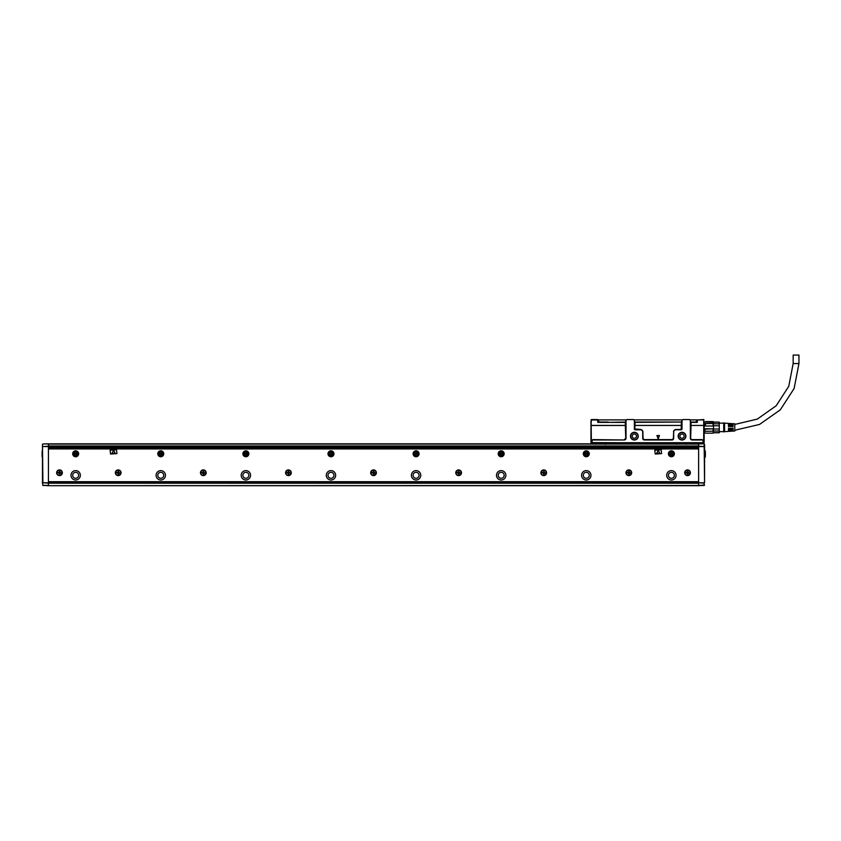 <?xml version="1.0" encoding="UTF-8"?>
<svg xmlns="http://www.w3.org/2000/svg" width="841" height="841" viewBox="0 0 841 841"><rect width="100%" height="100%" fill="white"/><g stroke="black" fill="none" stroke-linecap="round" stroke-linejoin="round"><path stroke-width="1.26" d="M696.064 443.817L686.761 443.68L686.698 444.248M683.912 443.817L671.433 442.965L671.37 444.016M680.821 443.449L674.64 443.018M680.232 443.817L676.963 443.691L677.005 443.133M676.984 443.375L676.847 444.216M602.103 443.817L605.846 444.258L605.362 443.375L605.667 444.237M595.712 444.227L595.218 443.596M591.381 442.618L703.78 442.965M634.366 428.921A0.852 0.852 0 0 0 635.218 429.772L641 429.772A1.703 1.703 0 0 1 642.703 431.475L642.703 438.287A1.703 1.703 0 0 0 644.406 439.99L642.997 438.287L642.913 431.475L641 429.467L634.366 428.921L634.366 420.416L633.515 419.564L626.871 419.564L625.767 420.668L625.767 422.371L597.772 422.371L597.688 419.564L591.381 419.564L590.96 425.514L590.96 421.183M704.022 419.869L697.336 419.985L703.717 419.564L704.148 425.409L691.039 425.462L704.148 425.409M686.761 443.68L674.85 443.028M676.364 443.102L676.238 444.164M600.716 443.533L605.362 443.375M598.424 443.817L610.902 442.965L610.965 444.016M608.043 443.007L600.958 443.512M595.638 443.533L607.496 443.028M591.36 442.713L703.749 442.713M692.059 439.99L690.356 438.287A1.703 1.703 0 0 0 692.059 439.99L702.193 439.99A0.852 0.852 0 0 1 703.044 440.842L702.929 442.965M591.318 442.965L591.58 440.842L592.916 439.601L624.316 439.99L592.916 439.99A0.852 0.852 0 0 0 592.064 440.842L592.169 442.965M590.96 442.545L590.96 425.514L625.347 425.462L625.336 422.371M634.366 420.416L634.619 422.371L681.42 422.035M690.356 438.287L690.356 420.416L690.619 422.371L697.336 422.371L697.336 419.985M704.148 424.411L704.148 442.545M605.972 443.102L606.098 444.164M703.717 442.618L703.528 440.842L702.193 439.601L692.059 439.601M681.767 422.371L681.767 420.668L682.871 419.564L689.504 419.564L690.356 420.416M682.019 420.416L682.019 428.921A0.852 0.852 0 0 1 681.168 429.772L675.386 429.772A1.703 1.703 0 0 0 673.683 431.475L673.389 438.287L671.98 439.99A1.703 1.703 0 0 0 673.683 438.287L673.683 431.475M644.406 439.99L671.98 439.99M626.019 420.416L626.019 438.287A1.703 1.703 0 0 1 624.316 439.99M630.487 436.164A3.869 3.869 0 0 0 634.366 440.032A3.869 3.869 0 0 0 635.134 432.369A3.869 3.869 0 0 0 630.487 436.164M678.151 436.164A3.869 3.869 0 0 0 682.019 440.032A3.869 3.869 0 0 0 682.787 432.369A3.869 3.869 0 0 0 678.151 436.164M591.086 419.869L591.381 442.587M597.772 419.985L591.381 419.985M624.316 439.601L625.725 438.287L625.347 425.462M681.336 422.371L681.336 425.409L635.039 425.409L634.713 428.921M635.039 425.409L635.039 422.371M681.336 425.409L681.168 429.467L675.386 429.467L673.462 431.475M691.039 425.409L691.039 422.371M690.65 438.287L691.039 425.462M625.767 422.035L608.39 422.371M608.211 422.035L597.814 422.035L597.814 419.901L626.534 419.901M634.366 434.03A2.124 2.124 0 0 1 636.49 436.164A2.124 2.124 0 0 1 634.366 438.287A2.124 2.124 0 0 1 632.232 436.164A2.124 2.124 0 0 1 634.366 434.03M682.019 438.287A2.124 2.124 0 0 1 679.896 436.164A2.124 2.124 0 0 1 682.019 434.03A2.124 2.124 0 0 1 684.143 436.164A2.124 2.124 0 0 1 682.019 438.287M644.406 439.601L671.98 439.601M630.75 436.164A3.616 3.616 0 0 0 634.366 439.78A3.616 3.616 0 0 0 635.081 432.61A3.616 3.616 0 0 0 630.75 436.164M678.403 436.164A3.616 3.616 0 0 0 682.019 439.78A3.616 3.616 0 0 0 682.745 432.61A3.616 3.616 0 0 0 678.403 436.164M658.03 438.518L659.46 435.533L656.926 435.533L658.03 438.518L656.926 435.533M690.619 422.035L697.294 422.035L697.294 419.901L696.443 419.901L696.443 422.035M633.851 419.901L682.535 419.901M689.851 419.901L696.443 419.901M634.619 422.035L681.767 422.035M658.345 438.518L659.46 435.533M705 431.181L705 428.784L705 431.181M705 426.009L713.504 426.009L713.084 423.475L705 423.601L705 426.009L713.504 426.009L713.504 428.784L705 428.784M713.504 423.601L713.504 422.214L704.148 422.035M705 432.758L704.148 432.758M723.723 431.643L719.465 431.643L719.265 432.758L719.265 431.002L713.504 431.002L713.084 433.041M713.504 431.002L713.504 428.784L705.42 429.12M705.42 423.475L705.42 425.662M713.084 421.74L705.42 421.604L713.084 421.604M713.504 431.181L705.42 431.307M713.084 431.307L713.084 429.12M713.084 425.662L713.084 423.475M713.504 425.756L719.265 425.756L719.265 429.026L713.504 429.026M713.504 422.15L719.265 422.15L719.265 423.79L713.504 423.79M719.265 431.002L719.286 428.921M719.265 432.631L713.504 432.631M719.265 425.756L719.265 423.79M719.465 432.411L719.465 431.643M719.265 422.15L713.504 422.035M723.723 431.906L723.723 422.886L724.574 423.139L724.574 431.643L723.723 431.906M724.574 431.643L728.485 431.401L728.485 428.248L729.336 428.248L729.336 431.349L730.356 431.286L730.356 428.248L731.207 428.248L731.207 431.233L732.227 431.17L732.227 428.248L733.079 428.248L733.079 431.118L734.782 431.012L734.782 423.78L733.079 423.675L733.079 426.545L732.227 426.545L732.227 423.612L731.207 423.549L731.207 426.545L730.356 426.545L730.356 423.496L729.336 423.433L729.336 426.545L728.485 426.545L728.485 423.38L724.574 423.139M793.168 363.564L798.95 363.564L798.95 355.06L793.168 355.06L793.168 363.564L788.763 386.292L776.211 405.74L757.31 419.102L734.782 424.442M668.406 475.302A2.975 2.975 0 0 0 671.381 478.287A2.975 2.975 0 0 0 674.356 475.302A2.975 2.975 0 0 0 671.381 472.327A2.975 2.975 0 0 0 668.406 475.302M583.297 475.302A2.975 2.975 0 0 0 586.282 478.287A2.975 2.975 0 0 0 589.257 475.302A2.975 2.975 0 0 0 586.282 472.327A2.975 2.975 0 0 0 583.297 475.302M498.198 475.302A2.975 2.975 0 0 0 501.173 478.287A2.975 2.975 0 0 0 504.158 475.302A2.975 2.975 0 0 0 501.173 472.327A2.975 2.975 0 0 0 498.198 475.302M413.099 475.302A2.975 2.975 0 0 0 416.074 478.287A2.975 2.975 0 0 0 419.049 475.302A2.975 2.975 0 0 0 416.074 472.327A2.975 2.975 0 0 0 413.099 475.302M327.99 475.302A2.975 2.975 0 0 0 330.976 478.287A2.975 2.975 0 0 0 333.951 475.302A2.975 2.975 0 0 0 330.976 472.327A2.975 2.975 0 0 0 327.99 475.302M242.891 475.302A2.975 2.975 0 0 0 245.866 478.287A2.975 2.975 0 0 0 248.852 475.302A2.975 2.975 0 0 0 245.866 472.327A2.975 2.975 0 0 0 242.891 475.302M157.793 475.302A2.975 2.975 0 0 0 160.768 478.287A2.975 2.975 0 0 0 163.743 475.302A2.975 2.975 0 0 0 160.768 472.327A2.975 2.975 0 0 0 157.793 475.302M72.683 475.302A2.975 2.975 0 0 0 75.669 478.287A2.975 2.975 0 0 0 78.644 475.302A2.975 2.975 0 0 0 75.669 472.327A2.975 2.975 0 0 0 72.683 475.302M698.619 448.926L48.431 448.926M48.431 481.693L698.619 481.693M162.197 456.39A2.975 2.975 0 0 0 163.385 452.342A2.975 2.975 0 0 0 159.338 451.165A2.975 2.975 0 0 0 158.15 455.202A2.975 2.975 0 0 0 162.197 456.39M372.153 475.26A2.849 2.849 0 0 0 376.022 474.124A2.849 2.849 0 0 0 374.886 470.256A2.849 2.849 0 0 0 371.018 471.391A2.849 2.849 0 0 0 372.153 475.26M287.054 475.26A2.849 2.849 0 0 0 290.923 474.124A2.849 2.849 0 0 0 289.788 470.256A2.849 2.849 0 0 0 285.919 471.391A2.849 2.849 0 0 0 287.054 475.26M201.956 475.26A2.849 2.849 0 0 0 205.824 474.124A2.849 2.849 0 0 0 204.689 470.256A2.849 2.849 0 0 0 200.82 471.391A2.849 2.849 0 0 0 201.956 475.26M116.846 475.26A2.849 2.849 0 0 0 120.715 474.124A2.849 2.849 0 0 0 119.58 470.256A2.849 2.849 0 0 0 115.711 471.391A2.849 2.849 0 0 0 116.846 475.26M686.182 475.26A2.849 2.849 0 0 0 690.051 474.124A2.849 2.849 0 0 0 688.916 470.256A2.849 2.849 0 0 0 685.047 471.391A2.849 2.849 0 0 0 686.182 475.26M58.134 475.26A2.849 2.849 0 0 0 62.003 474.124A2.849 2.849 0 0 0 60.867 470.256A2.849 2.849 0 0 0 56.999 471.391A2.849 2.849 0 0 0 58.134 475.26M666.703 475.302A4.678 4.678 0 0 0 671.381 479.99A4.678 4.678 0 0 0 676.059 475.302A4.678 4.678 0 0 0 671.381 470.624A4.678 4.678 0 0 0 666.703 475.302M581.594 475.302A4.678 4.678 0 0 0 586.282 479.99A4.678 4.678 0 0 0 590.96 475.302A4.678 4.678 0 0 0 586.282 470.624A4.678 4.678 0 0 0 581.594 475.302M496.495 475.302A4.678 4.678 0 0 0 501.173 479.99A4.678 4.678 0 0 0 505.861 475.302A4.678 4.678 0 0 0 501.173 470.624A4.678 4.678 0 0 0 496.495 475.302M411.396 475.302A4.678 4.678 0 0 0 416.074 479.99A4.678 4.678 0 0 0 420.752 475.302A4.678 4.678 0 0 0 416.074 470.624A4.678 4.678 0 0 0 411.396 475.302M326.287 475.302A4.678 4.678 0 0 0 330.976 479.99A4.678 4.678 0 0 0 335.654 475.302A4.678 4.678 0 0 0 330.976 470.624A4.678 4.678 0 0 0 326.287 475.302M241.188 475.302A4.678 4.678 0 0 0 245.866 479.99A4.678 4.678 0 0 0 250.555 475.302A4.678 4.678 0 0 0 245.866 470.624A4.678 4.678 0 0 0 241.188 475.302M156.09 475.302A4.678 4.678 0 0 0 160.768 479.99A4.678 4.678 0 0 0 165.446 475.302A4.678 4.678 0 0 0 160.768 470.624A4.678 4.678 0 0 0 156.09 475.302M70.98 475.302A4.678 4.678 0 0 0 75.669 479.99A4.678 4.678 0 0 0 80.347 475.302A4.678 4.678 0 0 0 75.669 470.624A4.678 4.678 0 0 0 70.98 475.302M669.951 451.165A2.975 2.975 0 0 0 668.763 455.202A2.975 2.975 0 0 0 672.811 456.39A2.975 2.975 0 0 0 673.998 452.342A2.975 2.975 0 0 0 669.951 451.165M584.852 451.165A2.975 2.975 0 0 0 583.665 455.202A2.975 2.975 0 0 0 587.712 456.39A2.975 2.975 0 0 0 588.889 452.342A2.975 2.975 0 0 0 584.852 451.165M499.754 451.165A2.975 2.975 0 0 0 498.566 455.202A2.975 2.975 0 0 0 502.603 456.39A2.975 2.975 0 0 0 503.791 452.342A2.975 2.975 0 0 0 499.754 451.165M414.645 451.165A2.975 2.975 0 0 0 413.457 455.202A2.975 2.975 0 0 0 417.504 456.39A2.975 2.975 0 0 0 418.692 452.342A2.975 2.975 0 0 0 414.645 451.165M329.546 451.165A2.975 2.975 0 0 0 328.358 455.202A2.975 2.975 0 0 0 332.405 456.39A2.975 2.975 0 0 0 333.583 452.342A2.975 2.975 0 0 0 329.546 451.165M244.447 451.165A2.975 2.975 0 0 0 243.259 455.202A2.975 2.975 0 0 0 247.296 456.39A2.975 2.975 0 0 0 248.484 452.342A2.975 2.975 0 0 0 244.447 451.165M74.239 451.165A2.975 2.975 0 0 0 73.051 455.202A2.975 2.975 0 0 0 77.099 456.39A2.975 2.975 0 0 0 78.276 452.342A2.975 2.975 0 0 0 74.239 451.165M459.995 470.256A2.849 2.849 0 0 0 456.127 471.391A2.849 2.849 0 0 0 457.262 475.26A2.849 2.849 0 0 0 461.131 474.124A2.849 2.849 0 0 0 459.995 470.256M545.094 470.256A2.849 2.849 0 0 0 541.226 471.391A2.849 2.849 0 0 0 542.361 475.26A2.849 2.849 0 0 0 546.23 474.124A2.849 2.849 0 0 0 545.094 470.256M630.193 470.256A2.849 2.849 0 0 0 626.324 471.391A2.849 2.849 0 0 0 627.46 475.26A2.849 2.849 0 0 0 631.328 474.124A2.849 2.849 0 0 0 630.193 470.256M698.619 482.965L48.431 482.965M116.941 453.604L116.51 449.777L110.129 450.198L110.56 454.035L116.941 453.604M661.594 453.604L661.173 449.777L654.782 450.198L655.213 454.035L661.594 453.604M699.891 485.688L47.159 485.688L699.891 485.52M42.471 460.5L42.471 448.663M42.471 482.965L42.471 461.688M694.529 447.223L48.431 447.223L698.619 447.223L694.529 447.223L694.529 446.098L698.619 446.098M111.948 453.278L113.693 450.219L115.122 453.278L111.948 453.278M656.6 453.278L658.345 450.219L659.775 453.278L656.6 453.278M42.902 485.52L48.431 485.394L42.902 485.394L42.471 482.787L42.902 485.52M42.471 458.965L42.471 463.223M698.619 483.091L698.619 485.52L704.148 485.52L704.148 483.091L698.619 482.787L704.569 482.787L704.148 443.817L48.431 443.817L48.431 483.091L42.471 482.787L42.471 444.668M42.471 450.503L42.471 457.567M48.431 443.943L42.902 443.943L48.431 443.817M704.569 444.248L704.569 446.55L704.148 443.817L698.619 443.943L698.619 482.787M704.569 482.787L704.569 446.55L698.619 446.245M52.52 447.223L52.52 446.098L694.529 446.098M48.431 483.091L48.431 485.394M374.75 474.997A2.555 2.555 0 0 0 375.759 471.528A2.555 2.555 0 0 0 372.3 470.508A2.555 2.555 0 0 0 371.28 473.977A2.555 2.555 0 0 0 374.75 474.997M289.64 474.997A2.555 2.555 0 0 0 290.66 471.528A2.555 2.555 0 0 0 287.202 470.508A2.555 2.555 0 0 0 286.182 473.977A2.555 2.555 0 0 0 289.64 474.997M204.542 474.997A2.555 2.555 0 0 0 205.561 471.528A2.555 2.555 0 0 0 202.092 470.508A2.555 2.555 0 0 0 201.083 473.977A2.555 2.555 0 0 0 204.542 474.997M119.443 474.997A2.555 2.555 0 0 0 120.452 471.528A2.555 2.555 0 0 0 116.994 470.508A2.555 2.555 0 0 0 115.974 473.977A2.555 2.555 0 0 0 119.443 474.997M688.779 474.997A2.555 2.555 0 0 0 689.788 471.528A2.555 2.555 0 0 0 686.33 470.508A2.555 2.555 0 0 0 685.31 473.977A2.555 2.555 0 0 0 688.779 474.997M60.72 474.997A2.555 2.555 0 0 0 61.74 471.528A2.555 2.555 0 0 0 58.271 470.508A2.555 2.555 0 0 0 57.251 473.977A2.555 2.555 0 0 0 60.72 474.997M459.848 474.997A2.555 2.555 0 0 0 460.868 471.528A2.555 2.555 0 0 0 457.399 470.508A2.555 2.555 0 0 0 456.39 473.977A2.555 2.555 0 0 0 459.848 474.997M544.947 474.997A2.555 2.555 0 0 0 545.967 471.528A2.555 2.555 0 0 0 542.508 470.508A2.555 2.555 0 0 0 541.488 473.977A2.555 2.555 0 0 0 544.947 474.997M630.056 474.997A2.555 2.555 0 0 0 631.076 471.528A2.555 2.555 0 0 0 627.607 470.508A2.555 2.555 0 0 0 626.587 473.977A2.555 2.555 0 0 0 630.056 474.997M48.431 446.098L52.52 446.098M163.007 452.553A2.555 2.555 0 0 0 159.548 451.533A2.555 2.555 0 0 0 158.529 455.002A2.555 2.555 0 0 0 161.987 456.011A2.555 2.555 0 0 0 163.007 452.553A2.555 2.555 0 0 0 159.548 451.533A2.555 2.555 0 0 0 158.529 455.002A2.555 2.555 0 0 0 161.987 456.011A2.555 2.555 0 0 0 163.007 452.553M373.183 473.693L373.867 474.24L373.94 473.388L373.183 473.693A0.599 0.599 0 0 0 372.584 473.094L372.889 472.337L372.037 472.411L372.584 473.094M372.584 472.411A0.599 0.599 0 0 0 373.183 471.812L373.94 472.116L373.867 471.265L373.183 471.812M373.867 471.812A0.599 0.599 0 0 0 374.455 472.411L374.161 473.178L375.012 473.094L374.455 472.411M374.455 473.094A0.599 0.599 0 0 0 373.867 473.693M288.085 473.693L288.757 474.24L288.841 473.388L288.085 473.693A0.599 0.599 0 0 0 287.485 473.094L287.78 472.337L286.928 472.411L287.485 473.094M287.485 472.411A0.599 0.599 0 0 0 288.085 471.812L288.841 472.116L288.757 471.265L288.085 471.812M288.757 471.812A0.599 0.599 0 0 0 289.357 472.411L289.062 473.178L289.914 473.094L289.357 472.411M289.357 473.094A0.599 0.599 0 0 0 288.757 473.693M202.975 473.693L203.659 474.24L203.743 473.388L202.975 473.693A0.599 0.599 0 0 0 202.387 473.094L202.681 472.337L201.829 472.411L202.387 473.094M202.387 472.411A0.599 0.599 0 0 0 202.975 471.812L203.743 472.116L203.659 471.265L202.975 471.812M203.659 471.812A0.599 0.599 0 0 0 204.258 472.411L203.953 473.178L204.805 473.094L204.258 472.411M204.258 473.094A0.599 0.599 0 0 0 203.659 473.693M117.877 473.693L118.56 474.24L118.634 473.388L117.877 473.693A0.599 0.599 0 0 0 117.277 473.094L117.582 472.337L116.731 472.411L117.277 473.094M117.277 472.411A0.599 0.599 0 0 0 117.877 471.812L118.634 472.116L118.56 471.265L117.877 471.812M118.56 471.812A0.599 0.599 0 0 0 119.149 472.411L118.854 473.178L119.706 473.094L119.149 472.411M119.149 473.094A0.599 0.599 0 0 0 118.56 473.693M687.213 473.693L687.896 474.24L687.97 473.388L687.213 473.693A0.599 0.599 0 0 0 686.613 473.094L686.908 472.337L686.067 472.411L686.613 473.094M686.613 472.411A0.599 0.599 0 0 0 687.213 471.812L687.97 472.116L687.896 471.265L687.213 471.812M687.896 471.812A0.599 0.599 0 0 0 688.485 472.411L688.19 473.178L689.042 473.094L688.485 472.411M688.485 473.094A0.599 0.599 0 0 0 687.896 473.693M59.154 473.693L59.837 474.24L59.921 473.388L59.154 473.693A0.599 0.599 0 0 0 58.555 473.094L58.859 472.337L58.008 472.411L58.555 473.094M58.555 472.411A0.599 0.599 0 0 0 59.154 471.812L59.921 472.116L59.837 471.265L59.154 471.812M59.837 471.812A0.599 0.599 0 0 0 60.436 472.411L60.132 473.178L60.983 473.094L60.436 472.411M60.436 473.094A0.599 0.599 0 0 0 59.837 473.693M673.62 452.553A2.555 2.555 0 0 0 670.161 451.533A2.555 2.555 0 0 0 669.142 455.002A2.555 2.555 0 0 0 672.611 456.011A2.555 2.555 0 0 0 673.62 452.553A2.555 2.555 0 0 0 670.161 451.533A2.555 2.555 0 0 0 669.142 455.002A2.555 2.555 0 0 0 672.611 456.011A2.555 2.555 0 0 0 673.62 452.553M588.521 452.553A2.555 2.555 0 0 0 585.052 451.533A2.555 2.555 0 0 0 584.043 455.002A2.555 2.555 0 0 0 587.502 456.011A2.555 2.555 0 0 0 588.521 452.553A2.555 2.555 0 0 0 585.052 451.533A2.555 2.555 0 0 0 584.043 455.002A2.555 2.555 0 0 0 587.502 456.011A2.555 2.555 0 0 0 588.521 452.553M503.423 452.553A2.555 2.555 0 0 0 499.953 451.533A2.555 2.555 0 0 0 498.934 455.002A2.555 2.555 0 0 0 502.403 456.011A2.555 2.555 0 0 0 503.423 452.553A2.555 2.555 0 0 0 499.953 451.533A2.555 2.555 0 0 0 498.934 455.002A2.555 2.555 0 0 0 502.403 456.011A2.555 2.555 0 0 0 503.423 452.553M418.313 452.553A2.555 2.555 0 0 0 414.855 451.533A2.555 2.555 0 0 0 413.835 455.002A2.555 2.555 0 0 0 417.294 456.011A2.555 2.555 0 0 0 418.313 452.553A2.555 2.555 0 0 0 414.855 451.533A2.555 2.555 0 0 0 413.835 455.002A2.555 2.555 0 0 0 417.294 456.011A2.555 2.555 0 0 0 418.313 452.553M333.215 452.553A2.555 2.555 0 0 0 329.746 451.533A2.555 2.555 0 0 0 328.736 455.002A2.555 2.555 0 0 0 332.195 456.011A2.555 2.555 0 0 0 333.215 452.553A2.555 2.555 0 0 0 329.746 451.533A2.555 2.555 0 0 0 328.736 455.002A2.555 2.555 0 0 0 332.195 456.011A2.555 2.555 0 0 0 333.215 452.553M248.106 452.553A2.555 2.555 0 0 0 244.647 451.533A2.555 2.555 0 0 0 243.627 455.002A2.555 2.555 0 0 0 247.096 456.011A2.555 2.555 0 0 0 248.106 452.553A2.555 2.555 0 0 0 244.647 451.533A2.555 2.555 0 0 0 243.627 455.002A2.555 2.555 0 0 0 247.096 456.011A2.555 2.555 0 0 0 248.106 452.553M77.908 452.553A2.555 2.555 0 0 0 74.439 451.533A2.555 2.555 0 0 0 73.43 455.002A2.555 2.555 0 0 0 76.888 456.011A2.555 2.555 0 0 0 77.908 452.553A2.555 2.555 0 0 0 74.439 451.533A2.555 2.555 0 0 0 73.43 455.002A2.555 2.555 0 0 0 76.888 456.011A2.555 2.555 0 0 0 77.908 452.553M458.282 473.693L458.965 474.24L459.049 473.388L458.282 473.693A0.599 0.599 0 0 0 457.693 473.094L457.988 472.337L457.136 472.411L457.693 473.094M457.693 472.411A0.599 0.599 0 0 0 458.282 471.812L459.049 472.116L458.965 471.265L458.282 471.812M458.965 471.812A0.599 0.599 0 0 0 459.564 472.411L459.26 473.178L460.111 473.094L459.564 472.411M459.564 473.094A0.599 0.599 0 0 0 458.965 473.693M543.391 473.693L544.064 474.24L544.148 473.388L543.391 473.693A0.599 0.599 0 0 0 542.792 473.094L543.086 472.337L542.235 472.411L542.792 473.094M542.792 472.411A0.599 0.599 0 0 0 543.391 471.812L544.148 472.116L544.064 471.265L543.391 471.812M544.064 471.812A0.599 0.599 0 0 0 544.663 472.411L544.369 473.178L545.22 473.094L544.663 472.411M544.663 473.094A0.599 0.599 0 0 0 544.064 473.693M628.49 473.693L629.173 474.24L629.247 473.388L628.49 473.693A0.599 0.599 0 0 0 627.891 473.094L628.195 472.337L627.344 472.411L627.891 473.094M627.891 472.411A0.599 0.599 0 0 0 628.49 471.812L629.247 472.116L629.173 471.265L628.49 471.812M629.173 471.812A0.599 0.599 0 0 0 629.762 472.411L629.467 473.178L630.319 473.094L629.762 472.411M629.762 473.094A0.599 0.599 0 0 0 629.173 473.693M42.471 444.248L42.902 482.787L48.431 482.787M704.569 485.089L698.619 485.394M42.05 453.478L42.218 450.839M42.05 454.582L42.218 457.22M161.23 454.129L160.21 454.098L160.21 453.457L161.325 453.457L161.23 454.129M671.843 454.129L670.824 454.098L671.381 453.141L671.938 454.098M586.734 454.129L585.725 454.098L585.725 453.457L586.829 453.457L586.734 454.129M501.635 454.129L500.626 454.098L500.626 453.457L501.73 453.457L501.635 454.129M416.631 454.098L415.517 454.098L416.074 453.141L416.621 453.993M331.522 454.098L330.418 454.098L330.976 453.141L331.512 453.993M246.329 454.129L245.32 454.098L245.32 453.457L246.424 453.457L246.329 454.129M76.121 454.129L75.112 454.098L75.112 453.457L76.216 453.457L76.121 454.129M704.569 453.478L705.252 453.478L705.252 450.839L704.569 450.839M704.569 454.582L705.252 454.582L705.252 457.22L704.569 457.22M705.42 453.478L705.252 450.839M705.42 454.582L705.252 457.22M621.762 442.965L621.762 443.985M660.584 442.965L660.584 443.817M590.96 425.409L625.336 425.409M703.717 419.985L703.717 442.587M681.347 425.462L635.039 425.462M598.666 419.901L598.666 422.035M48.431 483.218L698.619 483.218M48.431 448.716L698.619 448.716M698.619 447.927L48.431 447.927M48.431 447.738L698.619 447.738M698.619 447.296L48.431 447.296M48.431 444.069L698.619 444.069M698.619 446.55L704.569 446.55M48.431 445.94L698.619 445.94M48.431 446.55L42.902 446.55L48.431 446.245M158.581 454.97A2.491 2.491 0 0 1 159.58 451.596A2.491 2.491 0 0 1 162.954 452.584A2.491 2.491 0 0 1 161.956 455.959A2.491 2.491 0 0 1 158.581 454.97M669.205 454.97A2.491 2.491 0 0 1 670.193 451.596A2.491 2.491 0 0 1 673.567 452.584A2.491 2.491 0 0 1 672.569 455.959A2.491 2.491 0 0 1 669.205 454.97M584.096 454.97A2.491 2.491 0 0 1 585.084 451.596A2.491 2.491 0 0 1 588.458 452.584A2.491 2.491 0 0 1 587.47 455.959A2.491 2.491 0 0 1 584.096 454.97M498.997 454.97A2.491 2.491 0 0 1 499.985 451.596A2.491 2.491 0 0 1 503.36 452.584A2.491 2.491 0 0 1 502.371 455.959A2.491 2.491 0 0 1 498.997 454.97M413.888 454.97A2.491 2.491 0 0 1 414.886 451.596A2.491 2.491 0 0 1 418.261 452.584A2.491 2.491 0 0 1 417.262 455.959A2.491 2.491 0 0 1 413.888 454.97M328.789 454.97A2.491 2.491 0 0 1 329.777 451.596A2.491 2.491 0 0 1 333.152 452.584A2.491 2.491 0 0 1 332.163 455.959A2.491 2.491 0 0 1 328.789 454.97M243.69 454.97A2.491 2.491 0 0 1 244.678 451.596A2.491 2.491 0 0 1 248.053 452.584A2.491 2.491 0 0 1 247.065 455.959A2.491 2.491 0 0 1 243.69 454.97M73.482 454.97A2.491 2.491 0 0 1 74.471 451.596A2.491 2.491 0 0 1 77.845 452.584A2.491 2.491 0 0 1 76.857 455.959A2.491 2.491 0 0 1 73.482 454.97M159.159 454.655A1.829 1.829 0 0 1 159.885 452.164A1.829 1.829 0 0 1 162.376 452.9A1.829 1.829 0 0 1 161.651 455.38A1.829 1.829 0 0 1 159.159 454.655M669.772 454.655A1.829 1.829 0 0 1 670.498 452.164A1.829 1.829 0 0 1 672.989 452.9A1.829 1.829 0 0 1 672.264 455.38A1.829 1.829 0 0 1 669.772 454.655M584.674 454.655A1.829 1.829 0 0 1 585.399 452.164A1.829 1.829 0 0 1 587.891 452.9A1.829 1.829 0 0 1 587.155 455.38A1.829 1.829 0 0 1 584.674 454.655M499.565 454.655A1.829 1.829 0 0 1 500.3 452.164A1.829 1.829 0 0 1 502.781 452.9A1.829 1.829 0 0 1 502.056 455.38A1.829 1.829 0 0 1 499.565 454.655M414.466 454.655A1.829 1.829 0 0 1 415.191 452.164A1.829 1.829 0 0 1 417.683 452.9A1.829 1.829 0 0 1 416.957 455.38A1.829 1.829 0 0 1 414.466 454.655M329.367 454.655A1.829 1.829 0 0 1 330.093 452.164A1.829 1.829 0 0 1 332.584 452.9A1.829 1.829 0 0 1 331.848 455.38A1.829 1.829 0 0 1 329.367 454.655M244.258 454.655A1.829 1.829 0 0 1 244.994 452.164A1.829 1.829 0 0 1 247.475 452.9A1.829 1.829 0 0 1 246.749 455.38A1.829 1.829 0 0 1 244.258 454.655M74.061 454.655A1.829 1.829 0 0 1 74.786 452.164A1.829 1.829 0 0 1 77.277 452.9A1.829 1.829 0 0 1 76.542 455.38A1.829 1.829 0 0 1 74.061 454.655M162.292 452.942A1.745 1.745 0 0 0 159.937 452.248A1.745 1.745 0 0 0 159.243 454.613A1.745 1.745 0 0 0 161.598 455.307A1.745 1.745 0 0 0 162.292 452.942M672.905 452.942A1.745 1.745 0 0 0 670.55 452.248A1.745 1.745 0 0 0 669.857 454.613A1.745 1.745 0 0 0 672.211 455.307A1.745 1.745 0 0 0 672.905 452.942M587.806 452.942A1.745 1.745 0 0 0 585.441 452.248A1.745 1.745 0 0 0 584.747 454.613A1.745 1.745 0 0 0 587.113 455.307A1.745 1.745 0 0 0 587.806 452.942M502.708 452.942A1.745 1.745 0 0 0 500.342 452.248A1.745 1.745 0 0 0 499.649 454.613A1.745 1.745 0 0 0 502.014 455.307A1.745 1.745 0 0 0 502.708 452.942M417.599 452.942A1.745 1.745 0 0 0 415.244 452.248A1.745 1.745 0 0 0 414.55 454.613A1.745 1.745 0 0 0 416.905 455.307A1.745 1.745 0 0 0 417.599 452.942M332.5 452.942A1.745 1.745 0 0 0 330.135 452.248A1.745 1.745 0 0 0 329.441 454.613A1.745 1.745 0 0 0 331.806 455.307A1.745 1.745 0 0 0 332.5 452.942M247.401 452.942A1.745 1.745 0 0 0 245.036 452.248A1.745 1.745 0 0 0 244.342 454.613A1.745 1.745 0 0 0 246.707 455.307A1.745 1.745 0 0 0 247.401 452.942M77.193 452.942A1.745 1.745 0 0 0 74.828 452.248A1.745 1.745 0 0 0 74.134 454.613A1.745 1.745 0 0 0 76.499 455.307A1.745 1.745 0 0 0 77.193 452.942M713.084 433.178L705.42 433.178M719.265 432.758L713.504 432.758M723.723 423.139L719.465 423.139M731.207 430.287L730.356 430.287M729.336 430.287L728.485 430.287M731.207 424.495L730.356 424.495M729.336 424.495L728.485 424.495M798.95 363.564L794.114 388.51L780.301 409.83L759.518 424.453L734.782 430.235M733.079 430.277L732.227 430.287M733.079 424.495L732.227 424.495M52.52 446.15L694.529 446.15"/></g></svg>
